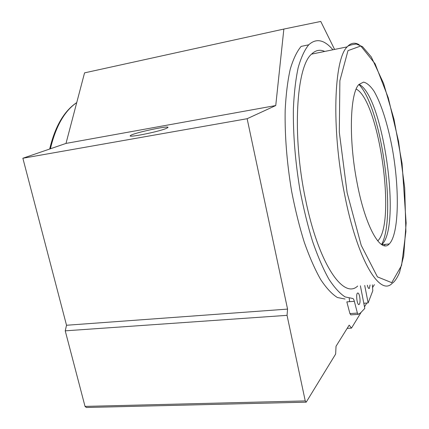 <?xml version="1.0" encoding="UTF-8"?>
<svg xmlns="http://www.w3.org/2000/svg" width="429" height="429" viewBox="0 0 429 429"><rect width="100%" height="100%" fill="white"/><g stroke="black" fill="none" stroke-linecap="round" stroke-linejoin="round"><path stroke-width="0.64" d="M364.725 285.446L368.125 302.933L372.801 290.733L372.361 284.818M368.125 302.933L363.797 303.249M332.909 49.775C324.26 39.634 316.2 37.977 308.735 44.814C304.617 49.844 301.099 57.454 298.176 67.648C295.694 79.268 294.096 92.996 293.382 108.827C293.05 134.363 295.249 161.443 299.984 190.058C303.517 208.456 307.716 225.595 312.585 241.468C317.717 256.231 323.096 268.693 328.721 278.861C334.352 287.527 339.827 293.549 345.141 296.927L352.584 298.45C353.239 298.455 353.828 299.415 354.349 301.319L357.4 313.084L358.269 314.355L360.623 312.821L364.806 308.403L360.387 285.8M354.349 301.319L346.841 301.882L349.919 313.594L350.804 314.859L358.081 314.366M308.735 44.814L301.131 46.402C296.895 51.437 293.264 59.046 290.235 69.219C287.65 80.813 285.961 94.503 285.167 110.285C284.727 135.73 286.872 162.693 291.607 191.184C295.152 209.502 299.383 226.555 304.306 242.353C309.502 257.046 314.961 269.45 320.678 279.558C326.41 288.181 331.992 294.165 337.419 297.522L345.045 299.024M367.363 285.226C367.948 287.714 368.602 288.781 369.31 288.422L370.066 285.006M359.69 296.696C359.073 293.886 358.349 292.685 357.518 293.082C355.577 294.315 357.341 306.231 359.196 304.434C360.135 303.137 360.301 300.557 359.69 296.696M349.233 298.348L349.651 301.673M324.748 51.442C320.013 49.276 315.615 50.172 311.545 54.129C296.364 66.656 291.945 134.824 305.373 198.616C318.393 263.824 343.586 299.823 357.668 286.025M357.078 182.797C348.471 139.291 350.016 92.787 358.987 84.422L363.561 82.116C366.913 82.894 370.372 85.88 373.938 91.082C381.032 103.083 387.596 123.799 392.047 147.131C399.731 188.283 399.142 233.918 389.28 243.94C380.888 253.705 365.433 227.268 357.078 182.797M356.193 89.082C379.156 100.686 396.53 223.429 377.713 240.916M359.041 84.363C383.14 95.646 401.759 227.161 381.756 244.643M385.204 244.353L384.459 245.699M358.907 84.518C381.338 107.111 396.841 216.65 381.585 244.535M305.85 402.177L86.342 407.491L85.028 406.397L65.235 330.834L66.522 325.257L22.866 158.247L65.996 143.415L84.556 72.866L283.853 29.059L320.763 21.45L334.582 49.437M361.03 312.489L351.496 328.105L349.174 325.139L336.036 346.251L335.65 354.048L306.209 402.166L305.25 400.917L287.044 315.342L65.235 330.834M287.044 315.342L287.564 309.1L66.522 325.257M287.564 309.1L247.136 118.715L22.866 158.247M165.9 128.577L167.771 127.638C171.444 124.775 132.625 133.07 130.454 135.602C126.882 138.079 157.674 131.998 165.9 128.577M247.136 118.715L275.745 105.545L65.996 143.415M275.745 105.545L283.853 29.059M374.372 284.652L372.721 287.312M366.811 303.03L364.494 306.815M351.496 328.105L347.163 328.373M357.4 313.084L349.919 313.594M311.545 54.129L347.158 46.874C347.978 45.662 351.045 44.707 356.343 44.015L362.51 46.681L371.305 56.971L383.585 83.419L394.01 119.289L402.07 163.449L406.134 223.059L403.689 255.963L399.528 272.517C396.101 280.566 392.975 282.925 392.267 283.183C380.142 297.061 357.185 260.178 344.417 193.554C331.306 128.368 333.96 59.138 347.158 46.874C350.809 42.841 354.826 42.133 359.207 44.761M347.131 192.728L339.312 132.255L339.875 80.727L347.983 50.638L360.805 45.989L375.102 63.798L388.288 97.844L398.557 141.388L404.708 188.031L405.893 231.569L401.576 265.449L391.747 282.668L377.429 276.877L361.213 245.329L347.131 192.728M50.402 148.777C55.791 126.265 64.565 110.875 76.732 102.617M305.25 400.917L85.028 406.397M359.196 304.434L358.612 304.477M369.31 288.422L368.801 288.46M76.743 102.574C64.06 111.031 55.041 126.512 49.689 149.024M389.28 243.94L381.842 244.696M130.555 136.02L130.454 135.602"/></g></svg>
